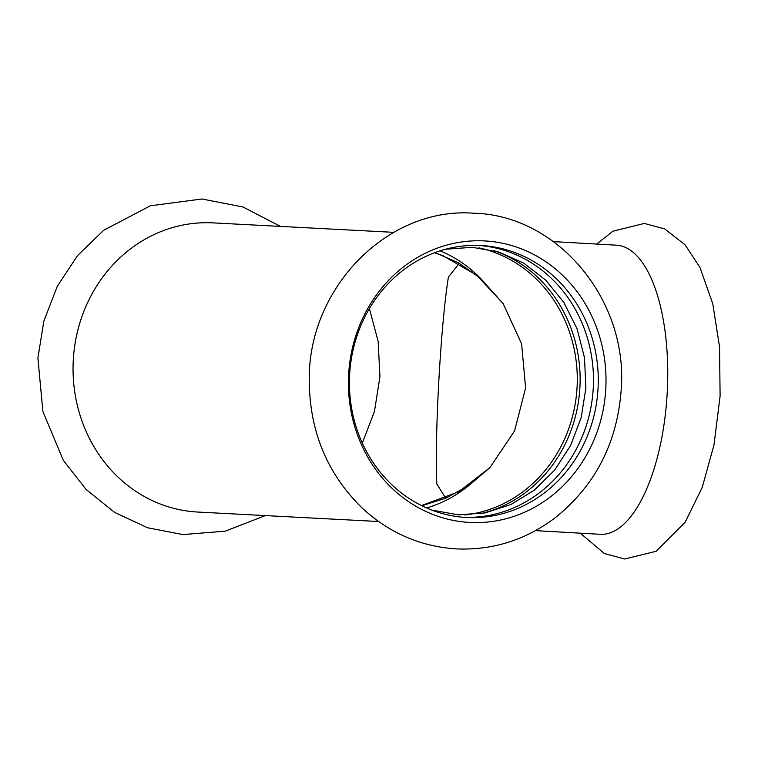 <?xml version="1.0" encoding="UTF-8"?>
<svg xmlns="http://www.w3.org/2000/svg" width="758" height="758" viewBox="0 0 758 758"><rect width="100%" height="100%" fill="white"/><g stroke="black" fill="none" stroke-linecap="round" stroke-linejoin="round"><path stroke-width="1.14" d="M469.344 522.423A140.96 128.775 93 0 0 605.775 388.968A140.96 128.775 93 0 0 485.082 240.949A140.96 128.775 93 0 0 348.642 374.405A140.96 128.775 93 0 0 469.344 522.423M616.481 245.194A144.787 58.887 93.2 0 1 616.586 245.194A144.787 58.887 93.2 0 1 667.201 392.957A144.787 58.887 93.2 0 1 600.317 534.314A144.787 58.887 93.2 0 1 600.222 534.305L535.461 530.638M480.24 513.772A136.175 124.397 93 0 0 579.898 387.594A136.175 124.397 93 0 0 494.008 250.642M464.332 517.344A136.175 124.397 93 0 0 593.239 388.295A136.175 124.397 93 0 0 478.554 245.421M481.444 245.545A136.175 124.397 93 0 0 480.96 245.526A136.175 124.397 93 0 0 349.627 374.746A136.175 124.397 93 0 0 466.246 517.477A136.175 124.397 93 0 0 466.729 517.496A136.175 124.397 93 0 0 598.043 388.541A136.175 124.397 93 0 0 481.444 245.545M393.743 232.336L212.913 222.871A144.787 132.271 93 0 0 73.289 359.984A144.787 132.271 93 0 0 197.269 512.02A144.787 132.271 93 0 0 197.781 512.048L232.071 513.848A144.787 132.271 93 0 0 232.592 513.867M435.045 252.556L458.581 262.874L480.534 278.357L503.123 303.588L521.599 343.781L525.616 387.925L514.578 430.914L489.981 467.553L468.956 485.442L445.865 498.158L421.865 505.738M426.612 507.955A135.218 123.526 93 0 0 468.956 485.442M480.534 278.357A135.218 123.526 93 0 0 440.066 250.832M459.225 263.433L448.423 276.973C440.711 324.5 434.486 436.257 436.854 484.059L445.638 498.101M362.324 443.07L374.48 411.31L379.938 376.574L378.157 341.441L369.392 308.591M464.872 514.976A135.218 123.526 93 0 0 577.056 387.442A135.218 123.526 93 0 0 478.848 247.838M231.56 513.82A144.787 132.271 93 0 0 232.071 513.848L378.612 521.513M621.181 389.868C628.458 300.623 558.191 214.902 473.229 213.188C387.177 206.934 308.449 288.372 309.283 379.284C309.264 430.582 326.916 473.523 362.258 508.125C389.366 533.12 420.917 546.726 456.913 548.925C493.022 550.327 525.834 539.904 555.339 517.648C595.295 485.499 617.239 442.899 621.181 389.868M596.65 244.067L612.909 231.19L644.3 223.449L664.633 228.888L685.043 244.787L699.89 267.318L712.747 303.693L719.55 346.899L720.1 396.093L713.989 444.908L702.249 487.356L685.166 522.205L656.096 551.293L624.715 559.006L604.382 553.548L580.287 533.177M431.88 510.106L458.23 514.815L484.93 512.967L510.74 504.61L534.39 490.094L554.695 470.074L570.575 445.524L581.178 417.658L585.906 387.906L584.503 357.672L577.009 328.669L563.838 302.385L545.741 280.176L523.683 263.121L498.811 251.997L472.338 247.307L445.524 249.24M265.272 515.62L225.278 531.159L182.839 534.57L147.507 527.739L114.676 512.436L86.118 489.516L63.265 460.267L42.874 411.386L37.9 358.051L43.86 321.06L57.286 286.316L77.562 255.531L103.742 230.261L150.387 205.778L201.979 198.994L243.034 207.01L280.46 226.405M503.123 303.588L476.63 275.126L442.947 255.721L434.533 252.746M489.981 467.553L458.637 491.809L421.476 505.548M553.501 241.622L616.586 245.194"/></g></svg>
